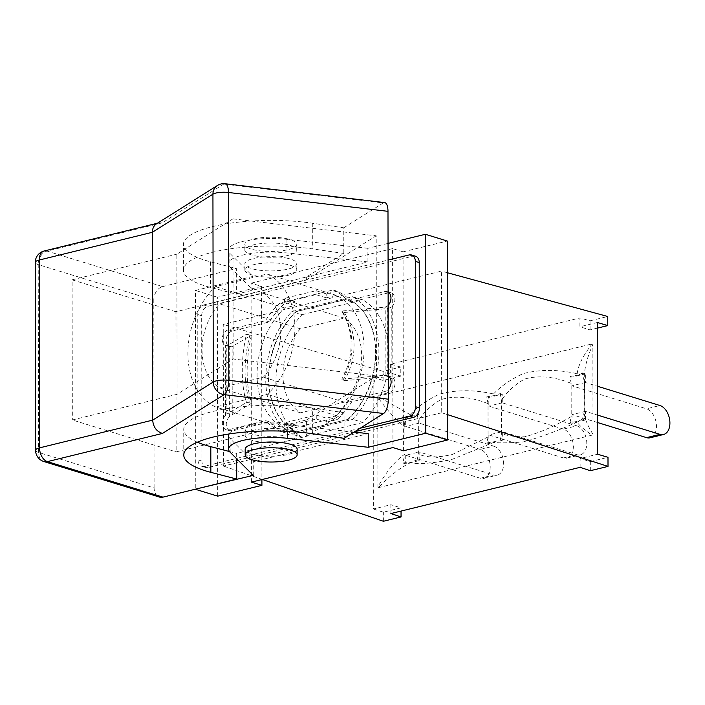 <?xml version="1.0" encoding="UTF-8"?>
<svg xmlns="http://www.w3.org/2000/svg" width="705" height="705" viewBox="0 0 705 705"><rect width="100%" height="100%" fill="white"/><g stroke="black" fill="none" stroke-linecap="round" stroke-linejoin="round"><path stroke-width="0.53" stroke-dasharray="3.52 2.64" d="M249.931 334.769C243.419 360.616 243.463 383.326 250.055 402.899L251.5 403.348C245.719 384.013 245.684 361.304 251.377 335.21L246.398 334.32L227.592 345.406L225.344 345.362L226.79 345.706L226.904 414.196L225.468 415.598A8.266 5.957 -72.9 0 0 222.375 423.705A8.266 5.957 -72.9 0 0 226.12 429.645A8.266 5.957 -72.9 0 0 228.57 429.697L232.483 430.905L269.566 421.846L265.653 420.638L228.57 429.697M251.5 403.348L232.253 414.699A11.809 3.243 -0.1 0 1 231.963 414.857L227.715 413.544L246.512 402.458A68.491 27.865 97.2 0 1 246.398 334.32M284.556 302.357L284.556 298.382L316.043 290.698L316.043 294.672L284.556 302.357L294.734 305.494L294.725 301.52L283.877 304.172A75.576 54.452 -72.9 0 0 269.389 321.912L232.306 330.971A8.266 5.957 -72.9 0 0 226.331 338.338A8.266 5.957 -72.9 0 0 229.257 346.569L231.848 346.719A11.809 3.243 179.9 0 0 232.139 346.56L251.377 335.21M250.055 402.899L246.512 402.458M294.946 425.873L284.767 422.736L316.254 415.042L326.424 418.18L326.433 422.154L322.52 420.947L291.033 428.64L294.946 429.847L294.946 425.873L284.882 428.332L215.712 406.996A71.443 51.483 107.1 0 1 187.9 353.575A71.443 51.483 107.1 0 1 215.501 286.627L267.107 274.016A71.443 51.483 107.1 0 1 294.919 327.437A71.443 51.483 107.1 0 1 267.318 394.395L215.712 406.996M269.566 421.846A75.576 54.452 -72.9 0 0 284.106 432.491L280.193 431.293L291.033 428.64L284.776 426.71L284.767 422.736M232.306 330.971L228.394 329.764L265.477 320.704A75.576 54.452 107.1 0 1 279.964 302.965L322.3 292.628L326.212 293.835L326.221 297.81L316.043 294.672M388.129 292.91L351.601 301.837A75.576 54.452 -72.9 0 0 337.06 291.183L333.148 289.975L322.3 292.628L316.043 290.698M342.982 380.207C355.047 356.069 355.003 333.359 342.868 312.068L344.313 312.509C357.25 334.055 357.294 356.765 344.428 380.647L341.775 379.184L384.084 375.351L387.292 375.633M344.313 312.509L387.6 308.587A11.809 3.243 179.9 0 0 388.217 308.526L383.961 307.213L341.661 311.046A68.491 62.648 130.1 0 1 341.775 379.184M326.433 422.154L337.281 419.51A75.576 54.452 -72.9 0 0 351.769 401.762L388.852 392.711A8.266 5.957 -72.9 0 0 394.826 385.344A8.266 5.957 -72.9 0 0 391.901 377.105L388.332 376.655A11.809 3.243 -0.1 0 1 387.724 376.717L344.428 380.647M342.868 312.068L341.661 311.046M360.22 428.217L204.212 466.322A8.266 5.957 107.1 0 1 201.762 466.269A8.266 5.957 107.1 0 1 198.008 459.88L197.752 314.527A8.266 5.957 107.1 0 1 203.93 305.062L388.067 260.083M388.852 392.711L384.939 391.504A8.266 5.957 -72.9 0 0 388.296 389.407M388.27 376.056A8.266 5.957 -72.9 0 0 387.988 375.906L387.865 305.67A8.266 5.957 -72.9 0 0 388.147 305.371M384.939 391.504L347.856 400.555A75.576 54.452 107.1 0 1 333.368 418.303L322.52 420.947L316.263 419.017L284.776 426.71M280.193 431.293A75.576 54.452 107.1 0 1 265.653 420.638M228.394 329.764A8.266 5.957 -72.9 0 0 222.419 337.131A8.266 5.957 -72.9 0 0 225.344 345.362L225.468 415.598M333.148 289.975A75.576 54.452 107.1 0 1 347.688 300.63L384.763 291.57L388.129 292.61M388.129 292.02A8.266 5.957 -72.9 0 0 387.212 291.623A8.266 5.957 -72.9 0 0 384.763 291.57M236.686 460.55L208.125 467.53A8.266 5.957 107.1 0 1 205.675 467.477A8.266 5.957 107.1 0 1 201.921 461.088L201.665 315.734A8.266 5.957 107.1 0 1 207.843 306.27L413.033 256.153A8.266 5.957 107.1 0 1 415.483 256.206M227.715 413.544L226.904 414.196M229.892 346.816L229.257 346.569L229.381 416.805L231.963 414.857M229.381 416.805A8.266 5.957 -72.9 0 0 226.287 424.912A8.266 5.957 -72.9 0 0 230.033 430.852A8.266 5.957 -72.9 0 0 232.483 430.905M351.769 401.762L347.856 400.555M388.217 308.526L391.777 306.869L391.901 377.105L391.222 376.849M269.389 321.912L265.477 320.704M387.865 305.67L385.776 306.869L385.899 375.36M383.961 307.213L385.776 306.869M391.777 306.869A8.266 5.957 -72.9 0 0 394.87 298.77A8.266 5.957 -72.9 0 0 391.125 292.822A8.266 5.957 -72.9 0 0 389.019 292.707M316.254 415.042L316.263 419.017M294.725 301.52L284.556 298.382M337.281 419.51L333.368 418.303M284.106 432.491L294.946 429.847M283.877 304.172L279.964 302.965M337.06 291.183L326.212 293.835M351.601 301.837L347.688 300.63M354.606 431.751L238.105 460.206M326.221 297.81L336.276 295.351A71.443 51.483 107.1 0 1 364.088 348.772A71.443 51.483 107.1 0 1 336.488 415.721L326.424 418.18M336.488 415.721L267.318 394.395M388.041 243.401L367.895 248.319L367.922 261.943L252.945 290.028L252.919 276.404L195.426 290.442L195.778 489.094M253.262 475.364L253.245 461.731L368.221 433.645M286.071 238.572A25.979 7.129 -0.1 0 1 296.779 244.318A25.979 7.129 -0.1 0 1 270.817 251.482A25.979 7.129 -0.1 0 1 244.82 244.406A25.979 7.129 -0.1 0 1 258.999 238.026A25.979 7.129 -0.1 0 1 286.071 238.572M286.08 244.362A25.979 7.129 179.9 0 0 259.017 243.824A25.979 7.129 179.9 0 0 244.838 250.196A25.979 7.129 179.9 0 0 270.826 257.272A25.979 7.129 179.9 0 0 296.796 250.108A25.979 7.129 179.9 0 0 286.08 244.362M286.107 257.986A25.979 7.129 -0.1 0 1 296.814 263.732A25.979 7.129 -0.1 0 1 270.852 270.905A25.979 7.129 -0.1 0 1 244.855 263.82A25.979 7.129 -0.1 0 1 259.035 257.448A25.979 7.129 -0.1 0 1 286.107 257.986M286.115 264.234A25.979 7.129 179.9 0 0 259.052 263.696A25.979 7.129 179.9 0 0 244.873 270.068A25.979 7.129 179.9 0 0 270.861 277.153A25.979 7.129 179.9 0 0 296.831 269.98A25.979 7.129 179.9 0 0 286.115 264.234M297.14 449.059A25.979 7.129 -0.1 0 1 271.169 456.232A25.979 7.129 -0.1 0 1 245.181 449.156M286.397 423.449A25.979 7.129 179.9 0 0 259.325 422.903A25.979 7.129 179.9 0 0 245.146 429.283A25.979 7.129 179.9 0 0 271.134 436.36A25.979 7.129 179.9 0 0 297.105 429.186A25.979 7.129 179.9 0 0 286.397 423.449M286.406 429.689A25.979 7.129 179.9 0 0 259.334 429.151A25.979 7.129 179.9 0 0 245.155 435.523A25.979 7.129 179.9 0 0 271.152 442.608A25.979 7.129 179.9 0 0 297.113 435.434A25.979 7.129 179.9 0 0 286.406 429.689M343.802 253.465L312.341 248.865A87.385 23.97 179.9 0 0 183.459 270.174A87.385 23.97 179.9 0 0 210.531 287.464L236.395 294.188L306.349 277.039L343.802 253.465L343.758 227.803L312.297 223.203A87.385 23.97 179.9 0 0 183.415 244.512A87.385 23.97 179.9 0 0 210.487 261.802L236.342 268.526L236.395 294.188M306.349 277.039L306.349 279.762L175.897 311.742L176.144 451.879L306.596 419.898L306.622 436.254L236.668 453.403L236.677 458.77M154.113 487.948L153.787 300.118L38.229 264.604L38.555 452.434L154.113 487.948A11.809 8.495 -72.9 0 0 159.48 497.069M217.466 185.459A11.809 10.408 -122.2 0 1 223.732 184.102L162.124 222.877L47.041 251.086L162.599 286.6A11.809 8.495 -72.9 0 0 153.787 300.118M162.599 286.6L236.342 268.526M343.758 227.803L383.238 202.952L223.732 184.102A11.809 4.547 96.7 0 1 225.142 183.732M344.128 438.343L344.075 412.681L312.623 408.072A87.385 23.97 179.9 0 0 183.741 429.389A87.385 23.97 179.9 0 0 197.347 442.194M229.539 451.544L236.668 453.403M344.075 412.681L306.622 436.254M384.648 202.582A11.809 4.547 -83.3 0 0 383.238 202.952M306.596 419.898L376.444 375.941L376.197 235.805L306.349 279.762M376.444 375.941L233.17 359.004L177.087 394.298L72.342 419.977L176.144 451.879M177.087 394.298L176.84 254.17L232.923 218.867L233.17 359.004M175.897 311.742L72.095 279.841L72.342 419.977M72.095 279.841L176.84 254.17M232.923 218.867L376.197 235.805M162.124 222.877L158.643 222.93L156.263 223.978M35.25 262.463A11.809 3.243 -0.1 0 0 38.229 264.604A11.809 8.495 107.1 0 1 47.041 251.086A11.809 7.535 76.2 0 0 44.248 250.971M347.918 419.246A71.443 51.483 -72.9 0 0 375.509 352.288A71.443 51.483 -72.9 0 0 347.706 298.876L296.091 311.478A71.443 51.483 -72.9 0 0 268.49 378.435A71.443 51.483 -72.9 0 0 296.303 431.857L348.226 419.343L296.303 431.857M296.62 431.945A71.443 51.483 107.1 0 1 268.808 378.532A71.443 51.483 107.1 0 1 296.408 311.575L348.014 298.973A71.443 51.483 107.1 0 1 375.827 352.385A71.443 51.483 107.1 0 1 348.226 419.343M284.882 428.332A71.443 51.483 107.1 0 1 257.069 374.91A71.443 51.483 107.1 0 1 284.67 307.953L294.734 305.494M284.67 307.953L215.501 286.627M336.276 295.351L267.107 274.016M300.374 328.786A52.549 37.867 -72.9 0 0 300.524 412.822L344.26 402.132A52.549 37.867 -72.9 0 0 344.111 318.105L300.374 328.786L219.466 303.829L263.203 293.148A52.549 37.867 107.1 0 1 263.353 377.184L219.616 387.865A52.549 37.867 107.1 0 1 219.466 303.829M300.524 412.822L219.616 387.865M344.111 318.105L263.203 293.148M344.26 402.132L263.353 377.184M352.588 296.717A75.576 54.452 107.1 0 1 352.808 419.36L292.046 434.201A75.576 54.452 107.1 0 1 291.826 311.557L352.588 296.717L362.767 299.854A75.576 54.452 107.1 0 1 362.978 422.498L352.808 419.36M362.978 422.498L302.216 437.338L292.046 434.201M302.216 437.338A75.576 54.452 107.1 0 1 301.996 314.694L291.826 311.557M301.996 314.694L362.767 299.854M441.718 412.76L403.366 422.136L403.119 280.493L441.471 271.125L441.718 412.76L447.596 414.663M251.421 482.123L251.077 283.163L261.564 286.397L261.608 315.064L403.119 280.493L403.066 251.835L447.296 241.031M403.419 450.795L403.366 422.136L261.855 456.699L261.899 479.567M367.922 261.943L286.979 252.963A42.511 11.659 179.9 0 0 228.323 263.855A42.511 11.659 179.9 0 0 229.839 266.922L252.945 290.028M367.895 248.319L286.953 239.339A42.511 11.659 179.9 0 0 228.305 250.222A42.511 11.659 179.9 0 0 229.812 253.298L252.919 276.404M354.077 432.077L287.279 424.666A42.511 11.659 179.9 0 0 229.019 433.972M228.623 435.558A42.511 11.659 179.9 0 0 230.138 438.625L253.245 461.731M261.608 315.064L261.855 456.699L223.503 466.067L223.256 324.432L261.608 315.064M403.066 251.835L392.588 248.601L392.932 447.56M392.588 248.601L251.077 283.163M217.686 496.161L217.334 297.202L261.564 286.397M217.334 297.202L195.426 290.442M493.685 446.124A14.999 9.553 -103.7 0 1 503.476 460.955A14.999 9.553 -103.7 0 1 497.263 475.117A14.999 9.553 -103.7 0 1 493.729 474.967L480.29 478.254A14.999 9.553 76.3 0 0 483.824 478.404A14.999 9.553 76.3 0 0 490.028 464.242A14.999 9.553 76.3 0 0 480.237 449.411L493.685 446.124L419.114 423.132L419.096 414.496L405.657 417.783L405.666 426.41L480.237 449.411M410.592 416.056L417.087 413.879L419.096 414.496M417.087 413.879L418.321 420.647L418.382 453.958C426.076 457.774 437.488 457.915 452.619 454.373L488.08 436.933L488.019 403.639C470.447 396.686 454.69 395.373 440.74 399.7C431.275 405.269 423.811 412.249 418.329 420.647M404.934 454.055L404.89 427.133C395.056 418.92 386.014 408.909 377.757 397.109L377.915 486.926C386.129 471.848 395.135 460.894 404.934 454.055L402.802 462.982L405.736 463.89L419.175 460.603L417.166 459.986L418.391 453.958M419.175 460.603L419.167 451.976L493.729 474.967M576.822 425.82A14.999 9.553 -103.7 0 1 586.613 440.651A14.999 9.553 -103.7 0 1 580.4 454.813A14.999 9.553 -103.7 0 1 576.866 454.663L563.427 457.95A14.999 9.553 76.3 0 0 566.961 458.091A14.999 9.553 76.3 0 0 573.165 443.93A14.999 9.553 76.3 0 0 563.374 429.107L576.822 425.82L502.251 402.819L502.233 394.192L488.794 397.479L488.803 406.106L563.374 429.107M488.027 403.639L486.785 396.853L494.496 395.523L500.233 393.575L502.233 394.192M500.233 393.575L501.466 400.334L501.519 433.654C507.177 435.752 514.897 436.792 524.67 436.783C538.479 433.249 553.998 426.534 571.217 416.629L571.156 383.335C553.927 376.505 538.4 375.086 524.564 379.096C514.791 384.577 507.098 391.654 501.466 400.334M488.08 436.933L486.855 442.96L494.575 441.63L500.294 439.673L501.519 433.654M500.294 439.673L502.312 440.299L502.304 431.663L576.866 454.663M584.604 383.229L584.269 412.716C584.41 417.871 587.318 425.089 593.011 434.386L592.852 344.569C587.203 357.188 584.322 368.336 584.216 378.012L584.604 383.229L582.436 372.98L585.37 373.888L585.388 382.515L597.505 386.252M582.515 419.087L578.646 421.141L570.001 422.656L572.011 423.273L585.45 419.986L582.515 419.087L584.657 410.16M585.45 419.986L585.441 411.359L597.549 415.095M650.098 437.787A14.999 9.553 76.3 0 0 656.302 423.626A14.999 9.553 76.3 0 0 646.511 408.794L659.959 405.516M597.567 422.533L571.993 414.646L585.441 411.359M585.388 382.515L571.94 385.802L646.511 408.794M563.427 457.95L488.856 434.95L502.304 431.663M502.251 402.819L488.803 406.106M480.29 478.254L405.719 455.254L419.167 451.976M419.114 423.132L405.666 426.41M585.37 373.888L571.931 377.166L571.94 385.802M417.166 459.986L410.671 462.163L410.143 462.859C399.497 468.155 389.107 476.263 378.964 487.199L377.915 487.446A30.703 19.555 -103.7 0 0 377.915 487.781L591.997 435.161C583.132 428.869 578.223 424.498 577.28 422.039L578.646 421.132M494.575 441.63L493.579 442.546L452.284 459.272C434.359 463.203 420.312 464.392 410.143 462.859M402.802 462.982L410.671 462.163M377.915 486.926L377.995 487.419M593.011 434.386L592.931 434.923M584.401 380.753L584.04 414.505M577.28 422.039C558.043 430.755 540.021 437.391 523.225 441.947C511.107 442.881 501.229 443.084 493.579 442.546M570.001 422.656L571.217 416.637M582.436 372.98L578.567 375.034L577.192 373.747C578.118 365.463 583 355.646 591.839 344.313L592.852 344.058A30.703 19.555 76.3 0 1 592.852 343.714L377.757 396.254L410.054 414.575L410.592 416.065L402.714 416.875C404.141 421.255 404.864 424.674 404.89 427.133M592.852 344.569L592.773 344.075M377.757 397.109L377.836 396.571M410.054 414.575C417.545 406.75 427.256 399.973 439.189 394.236C456.012 389.662 474.113 389.574 493.491 393.98A15.528 9.799 -104.1 0 1 494.496 395.523M493.491 393.98C501.132 386.005 511.002 379.228 523.101 373.641C539.924 369.332 557.955 369.367 577.192 373.747M578.567 375.034L569.913 376.549L571.156 383.335M569.913 376.549L571.931 377.166M402.714 416.875L405.657 417.783M486.785 396.853L488.794 397.479M486.855 442.96L488.873 443.577L502.312 440.299M488.856 434.95L488.873 443.577M571.993 414.646L572.011 423.273M405.719 455.254L405.736 463.89M597.391 322.493L579.898 326.767L579.889 317.946L390.614 364.177L400.784 367.049L400.801 376.135L390.632 372.998L373.139 377.272L373.377 509.001L390.861 504.727L390.878 513.557M597.399 328.116L590.076 329.905L579.898 326.767M580.144 467.327L580.136 458.497L597.62 454.223M590.323 470.72L590.305 461.634L580.136 458.497M390.614 364.177L390.632 372.998M590.076 329.905L590.059 320.819L579.889 317.946M590.305 461.634L607.992 457.316M400.801 376.135L383.115 380.462L373.139 377.272M373.377 509.001L383.344 512.191L401.03 507.864L390.861 504.727M401.03 507.864L401.039 511.072M447.349 272.729L441.471 271.125M383.115 380.462L383.097 371.376L400.784 367.049M383.097 371.376L223.256 324.432M590.059 320.819L607.745 316.501M383.361 521.268L383.344 512.191M262.304 479.462L223.503 466.067M232.253 414.699L232.139 346.56M387.6 308.587L387.724 376.717M413.033 256.153L409.12 254.946M198.008 459.88L201.921 461.088M208.125 467.53L204.212 466.322M201.665 315.734L197.752 314.527M203.93 305.062L207.843 306.27M384.084 375.351L388.332 376.655M227.592 345.406L231.848 346.719M312.297 223.203L312.341 248.865M210.487 261.802L210.531 287.464M312.668 433.742L312.623 408.072M35.576 450.292A11.809 3.243 179.9 0 0 38.555 452.434A11.809 8.495 107.1 0 0 43.913 461.555M286.953 239.339L286.979 252.963M229.812 253.298L229.839 266.922M287.287 431.319L287.279 424.666M230.156 452.249L230.138 438.625M205.675 467.477L201.762 466.269M230.033 430.852L226.12 429.645M391.169 376.831L387.239 375.615M229.777 346.789L225.856 345.573M391.125 292.822L387.212 291.623M296.796 250.108L296.779 244.318M244.838 250.196L244.82 244.406M296.831 269.98L296.814 263.732M244.873 270.068L244.855 263.82M297.113 435.434L297.105 429.186M245.155 435.523L245.146 429.283M183.459 270.174L183.415 244.512M183.785 455.051L183.741 429.389M158.881 222.877L157.471 223.221M228.323 263.855L228.305 250.222M483.824 478.404L497.263 475.117M566.961 458.091L580.4 454.813"/><path stroke-width="1.06" d="M388.067 260.083L409.12 254.946A8.266 5.957 107.1 0 1 411.57 254.999A8.266 5.957 107.1 0 1 415.324 261.379L415.58 406.741A8.266 5.957 107.1 0 1 409.402 416.197L360.22 428.217M411.57 254.999L415.483 256.206A8.266 5.957 107.1 0 1 419.237 262.586L419.493 407.948A8.266 5.957 107.1 0 1 413.315 417.404L354.606 431.751M388.296 389.407A8.266 5.957 -72.9 0 0 388.27 376.056M388.147 305.371A8.266 5.957 -72.9 0 0 388.129 292.02M389.019 292.707A8.266 5.957 -72.9 0 0 388.675 292.778L388.129 292.91M238.105 460.206L236.686 460.55M354.077 432.077L368.221 433.645L368.239 447.278L287.305 438.298A42.511 11.659 179.9 0 0 228.649 449.182A42.511 11.659 179.9 0 0 230.156 452.249L253.262 475.364L195.778 489.094M388.041 243.401L425.379 234.28L425.732 433.231L368.239 447.278M245.19 454.945L245.181 449.156A25.979 7.129 -0.1 0 1 259.361 442.775A25.979 7.129 -0.1 0 1 286.433 443.322A25.979 7.129 -0.1 0 1 297.14 449.059L297.149 454.857A25.979 7.129 179.9 0 0 286.442 449.111A25.979 7.129 179.9 0 0 259.369 448.574A25.979 7.129 179.9 0 0 245.19 454.945A25.979 7.129 179.9 0 0 271.187 462.022A25.979 7.129 179.9 0 0 297.149 454.857M236.677 458.77L236.713 479.065L162.97 497.14L47.402 461.625L162.494 433.416C156.563 431.557 153.293 427.124 152.685 420.127L39.55 447.86A11.809 7.535 76.2 0 0 47.402 461.625A11.809 8.495 107.1 0 1 43.922 461.555L159.48 497.069A11.809 8.495 -72.9 0 0 162.97 497.14M236.713 479.065L210.848 472.341A87.385 23.97 -0.1 0 1 183.785 455.051A87.385 23.97 -0.1 0 1 312.668 433.742L344.128 438.343L383.608 413.491A11.809 4.547 -83.3 0 0 388.314 399.162L228.808 380.303A11.809 4.547 96.7 0 1 224.102 394.641A11.809 10.408 -122.2 0 1 213.262 382.004L152.685 420.127L152.359 232.298L212.936 194.175A11.809 10.408 -122.2 0 1 217.466 185.459L156.457 223.855C153.805 225.653 152.447 228.464 152.359 232.298L39.216 260.03L39.55 447.86A11.809 3.243 179.9 0 0 35.576 450.292A11.809 11.809 0 0 0 43.913 461.555M197.347 442.194A87.385 23.97 179.9 0 0 210.804 446.67L229.539 451.544M387.988 211.333A11.809 4.547 -83.3 0 0 384.648 202.582L225.142 183.732A11.809 4.547 96.7 0 1 228.482 192.483L387.988 211.333L388.314 399.162M157.471 223.221L44.248 250.971A11.809 7.535 76.2 0 0 39.216 260.03A11.809 3.243 -0.1 0 0 35.25 262.463L35.576 450.292M425.379 234.28L447.296 241.031L447.64 439.99L403.419 450.795L392.932 447.56L251.421 482.123L261.907 485.357L217.686 496.161L195.778 489.402M229.019 433.972A42.511 11.659 179.9 0 0 228.623 435.558L228.649 449.182M261.899 479.567L261.907 485.357M447.64 439.99L425.732 433.231M597.505 386.252L659.959 405.516A14.999 9.553 -103.7 0 1 669.75 420.339A14.999 9.553 -103.7 0 1 663.537 434.5A14.999 9.553 -103.7 0 1 660.003 434.359L646.564 437.638A14.999 9.553 76.3 0 0 650.098 437.787L663.537 434.5M597.549 415.095L660.003 434.359M597.567 422.533L646.564 437.638M447.596 414.663L608.01 466.402L607.992 457.316L597.62 454.223L597.391 322.493L607.763 325.587L597.399 328.116M401.039 511.072L401.048 516.95L390.878 513.557L580.144 467.327L590.323 470.72L608.01 466.402M447.349 272.729L607.745 316.501L607.763 325.587M401.048 516.95L383.361 521.268L262.304 479.462M409.402 416.197L413.315 417.404M419.493 407.948L415.58 406.741M415.324 261.379L419.237 262.586M388.129 292.61L388.675 292.778M210.848 472.341L210.804 446.67M162.494 433.416L224.102 394.641L383.608 413.491M212.936 194.175A11.809 3.243 -0.1 0 1 228.482 192.483L228.808 380.303A11.809 3.243 179.9 0 0 213.262 382.004L212.936 194.175M287.305 438.298L287.287 431.319M44.248 250.971A11.809 11.809 0 0 0 35.25 262.463M225.142 183.732A11.809 11.809 0 0 0 217.466 185.459"/></g></svg>
